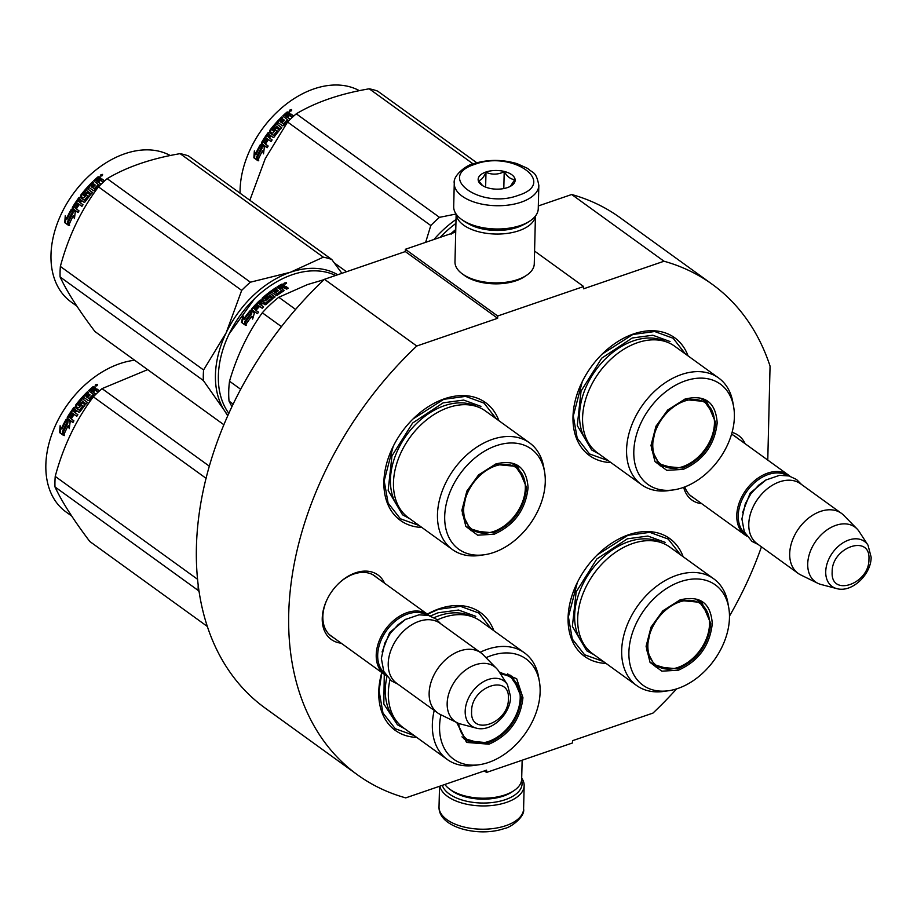 <?xml version="1.0" encoding="UTF-8"?>
<svg xmlns="http://www.w3.org/2000/svg" width="917" height="917" viewBox="0 0 917 917"><rect width="100%" height="100%" fill="white"/><g stroke="black" fill="none" stroke-linecap="round" stroke-linejoin="round"><path stroke-width="1.38" d="M497.622 318.291L416.765 346.018L324.458 279.295L405.314 251.567L497.622 318.291L497.679 316.01L583.636 286.528L583.579 288.809L664.011 261.23A302.679 210.635 -54.1 0 1 712.177 284.259A302.679 210.635 -54.1 0 1 770.062 366.124L767.77 460.093M676.563 688.896A302.679 210.635 -54.1 0 1 652.961 713.094L572.54 740.684L572.483 742.965L486.526 772.435L486.583 770.154L405.727 797.882A302.679 210.635 -54.1 0 1 357.55 774.865A302.679 210.635 -54.1 0 1 416.765 346.018M761.442 546.853A302.679 210.635 -54.1 0 1 729.485 616.086M701.757 503.708A39.809 27.705 -54.1 0 1 683.681 487.317M732.053 432.411A39.809 27.705 -54.1 0 1 745.12 443.713M341.204 643.195A39.809 27.705 -54.1 0 1 327.094 599.454A39.809 27.705 -54.1 0 1 338.602 583.533A39.809 27.705 -54.1 0 1 355.452 572.85A39.809 27.705 -54.1 0 1 384.567 583.201M498.94 420.731A72.695 50.595 125.9 0 0 413.762 418.244A72.695 50.595 125.9 0 0 392.74 447.324A72.695 50.595 125.9 0 0 383.891 481.769A72.695 50.595 125.9 0 0 421.82 527.424M493.816 630.69A72.695 50.595 125.9 0 0 427.345 614.126M381.781 672.516A72.695 50.595 125.9 0 0 378.755 691.727A72.695 50.595 125.9 0 0 416.696 737.383M683.142 556.711A72.695 50.595 125.9 0 0 597.953 554.212A72.695 50.595 125.9 0 0 576.942 583.292A72.695 50.595 125.9 0 0 568.082 617.737A72.695 50.595 125.9 0 0 606.022 663.404M688.048 355.876A72.695 50.595 125.9 0 0 602.87 353.389A72.695 50.595 125.9 0 0 581.848 382.469A72.695 50.595 125.9 0 0 572.987 416.914A72.695 50.595 125.9 0 0 610.928 462.569M357.55 774.865L265.242 708.142A302.679 210.635 -54.1 0 1 324.458 279.295M486.526 772.435L484.405 770.91M664.011 261.23L571.692 194.507A302.679 210.635 -54.1 0 1 619.869 217.524L712.177 284.259M571.692 194.507L538.325 205.947M583.636 286.528L534.577 251.075M497.679 316.01L405.371 249.286L455.715 232.024M405.371 249.286L405.314 251.567M693.882 498.011A37.173 25.871 -54.1 0 1 691.854 496.739A37.173 25.871 -54.1 0 1 684.816 486.893M731.502 434.349A37.173 25.871 -54.1 0 1 735.4 436.492A37.173 25.871 -54.1 0 1 737.234 438.017M333.329 637.498A37.173 25.871 -54.1 0 1 331.301 636.226A37.173 25.871 -54.1 0 1 327.243 599.145M338.362 583.762A37.173 25.871 -54.1 0 1 353.859 574.019A37.173 25.871 -54.1 0 1 374.847 575.979A37.173 25.871 -54.1 0 1 376.692 577.515M427.471 614.218L438.59 609.278L460.494 606.343L478.892 613.06L491.203 628.81M414.083 735.491L395.273 728.74L382.974 713.036L379.065 690.799L381.85 672.574M413.005 418.977L443.725 399.319L465.618 396.385L484.027 403.102L496.338 418.851M419.218 525.544L400.397 518.781L388.109 503.078L384.189 480.84L393.175 446.43M608.326 460.689L589.505 453.938L577.206 438.223L573.297 415.986L582.284 381.575M602.114 354.122L632.822 334.476L654.727 331.53L673.135 338.247L685.446 353.996M603.42 661.512L584.599 654.761L572.3 639.057L568.391 616.82L577.378 582.398M597.208 554.957L627.916 535.299L649.821 532.353L668.218 539.07L680.54 554.819M521.59 780.275A40.176 20.266 -178.6 0 1 505.301 799.67A40.176 20.266 -178.6 0 1 449.261 793.962A40.176 20.266 -178.6 0 1 442.292 785.353M521.693 778.132A42.297 21.332 -178.6 0 1 524.157 785.617A42.297 21.332 -178.6 0 1 506.493 802.386A42.297 21.332 -178.6 0 1 447.496 796.38A42.297 21.332 -178.6 0 1 439.851 786.19M462.798 220.344A40.176 20.266 1.4 0 0 463.028 220.516A40.176 20.266 1.4 0 0 463.268 220.688A40.176 20.266 1.4 0 0 519.32 226.384A40.176 20.266 1.4 0 0 528.249 222.109L530.003 220.951A42.297 21.332 1.4 0 0 538.256 208.698L538.829 185.417C536.067 170.722 532.708 173.462 527.768 168.464L517.062 163.65C502.149 159.294 487.569 159.352 473.287 163.811C467.578 164.464 452.62 175.262 454.259 183.354A42.297 21.332 1.4 0 0 476.989 202.944A42.297 21.332 1.4 0 0 521.165 202.176A42.297 21.332 1.4 0 0 538.829 185.417M454.259 183.354L453.697 206.623A42.297 21.332 1.4 0 0 461.343 219.266A42.297 21.332 1.4 0 0 461.595 219.45A42.297 21.332 1.4 0 0 520.592 225.456A42.297 21.332 1.4 0 0 530.003 220.951M518.197 195.39C558.338 183.045 512.592 149.975 475.121 164.246C434.967 176.591 480.714 209.661 518.197 195.39M507.422 187.607A18.5 9.33 1.4 0 0 511.537 185.635A18.5 9.33 1.4 0 0 509.829 173.508A18.5 9.33 1.4 0 0 485.884 172.029A18.5 9.33 1.4 0 0 481.505 184.902A18.5 9.33 1.4 0 0 507.422 187.607M510.379 186.323L514.873 179.411C511.25 179.675 507.697 177.107 504.212 171.708C498.069 174.723 491.993 174.918 485.987 172.281C483.408 177.864 480.886 180.615 478.433 180.546L482.617 185.635M485.987 172.281L485.632 187.114M504.212 171.708L503.8 188.558M451.462 790.477A37.012 18.661 1.4 0 0 451.668 790.637A37.012 18.661 1.4 0 0 451.886 790.798A37.012 18.661 1.4 0 0 503.513 796.048A37.012 18.661 1.4 0 0 511.743 792.105L513.933 790.66A39.649 19.991 1.4 0 0 521.67 779.163L522.14 760.227M444.86 784.471A39.649 19.991 1.4 0 0 449.571 789.078A39.649 19.991 1.4 0 0 449.8 789.25A39.649 19.991 1.4 0 0 505.107 794.879A39.649 19.991 1.4 0 0 513.933 790.66M468.094 223.588A37.012 18.661 1.4 0 0 517.417 227.336A37.012 18.661 1.4 0 0 523.045 224.929M456.207 214.2A39.649 19.991 1.4 0 0 463.589 225.101A39.649 19.991 1.4 0 0 518.896 230.729A39.649 19.991 1.4 0 0 535.368 216.125M464.048 275.169A37.012 18.661 1.4 0 0 464.266 275.329A37.012 18.661 1.4 0 0 464.483 275.49A37.012 18.661 1.4 0 0 516.111 280.74A37.012 18.661 1.4 0 0 524.341 276.796L526.518 275.341A39.649 19.991 1.4 0 0 534.267 263.855L535.436 216.045M456.15 214.108L454.981 261.918A39.649 19.991 1.4 0 0 462.157 273.77A39.649 19.991 1.4 0 0 462.397 273.942A39.649 19.991 1.4 0 0 517.704 279.57A39.649 19.991 1.4 0 0 526.518 275.341M386.126 675.554A37.012 25.756 -54.1 0 1 384.624 674.58A37.012 25.756 -54.1 0 1 376.222 654.898A37.012 25.756 125.9 0 1 395.41 619.09A37.012 25.756 125.9 0 1 427.987 614.596A37.012 25.756 125.9 0 1 429.385 615.708M384.682 673.238A35.946 25.023 -54.1 0 1 377.689 655.047A35.946 25.023 125.9 0 1 395.525 620.912A35.946 25.023 125.9 0 1 426.726 615.066M403.331 631.332A35.946 25.023 125.9 0 0 403.239 631.423A35.946 25.023 125.9 0 0 392.843 645.797A35.946 25.023 125.9 0 0 392.785 645.923M437.547 712.83L396.625 683.257A37.012 25.756 -54.1 0 1 388.223 663.576A37.012 25.756 125.9 0 1 392.728 646.038A37.012 25.756 125.9 0 1 403.434 631.24A37.012 25.756 125.9 0 1 439.988 623.262L480.909 652.847A37.012 25.756 125.9 0 0 448.344 657.351A37.012 25.756 125.9 0 0 429.145 693.16A37.012 25.756 -54.1 0 0 437.547 712.83A37.012 25.756 -54.1 0 0 440.183 714.412L457.239 722.768A33.769 23.498 -54.1 0 1 447.164 703.373A33.769 23.498 125.9 0 1 466.226 669.559A33.769 23.498 125.9 0 1 496.521 668.436L483.236 654.853A37.012 25.756 125.9 0 0 480.909 652.847M476.095 728.075C491.306 732.614 510.677 714.011 510.597 696.679L507.468 684.667A27.728 19.303 125.9 0 0 482.388 682.351A27.728 19.303 125.9 0 0 465.183 711.168A27.728 19.303 125.9 0 0 476.095 728.075L460.46 723.96A33.769 23.498 -54.1 0 1 457.239 722.768M507.468 684.667L498.665 671.106A33.769 23.498 125.9 0 0 496.521 668.436M746.679 536.067A37.012 25.756 -54.1 0 1 745.177 535.092A37.012 25.756 -54.1 0 1 736.775 515.411A37.012 25.756 125.9 0 1 755.963 479.602A37.012 25.756 125.9 0 1 788.54 475.098A37.012 25.756 125.9 0 1 789.938 476.221M745.234 533.751A35.946 25.023 -54.1 0 1 738.242 515.56A35.946 25.023 125.9 0 1 756.078 481.425A35.946 25.023 125.9 0 1 787.279 475.579M763.884 491.844A35.946 25.023 125.9 0 0 763.792 491.925A35.946 25.023 125.9 0 0 753.396 506.31A35.946 25.023 125.9 0 0 753.338 506.436M798.099 573.343L757.178 543.758A37.012 25.756 -54.1 0 1 748.776 524.088A37.012 25.756 125.9 0 1 753.281 506.551A37.012 25.756 125.9 0 1 763.976 491.741A37.012 25.756 125.9 0 1 800.541 483.775L841.462 513.36A37.012 25.756 125.9 0 0 808.886 517.853A37.012 25.756 125.9 0 0 789.697 553.673A37.012 25.756 -54.1 0 0 798.099 573.343A37.012 25.756 -54.1 0 0 800.736 574.925L817.792 583.281A33.769 23.498 -54.1 0 1 807.717 563.886A33.769 23.498 125.9 0 1 826.779 530.072A33.769 23.498 125.9 0 1 857.074 528.937L843.789 515.365A37.012 25.756 125.9 0 0 841.462 513.36M836.648 588.576C851.859 593.127 871.23 574.523 871.15 557.192L868.021 545.179A27.728 19.303 125.9 0 0 842.929 542.864A27.728 19.303 125.9 0 0 825.724 571.669A27.728 19.303 125.9 0 0 836.648 588.576L821.013 584.473A33.769 23.498 -54.1 0 1 817.792 583.281M868.021 545.179L859.206 531.619A33.769 23.498 125.9 0 0 857.074 528.937M495.845 463.945C515.893 459.13 526.633 467.062 528.077 487.741C525.59 509.76 514.277 525.258 494.125 534.233L477.654 535.184L465.847 526.415L461.893 510.288L466.845 491.145L478.617 474.857L495.845 463.945M478.181 475.293L495.203 464.415L517.601 466.501L526.599 487.592C524.18 509.038 513.165 524.134 493.529 532.869L471.143 530.783L462.306 514.093L467.097 490.629M529.545 442.854L485.54 411.045A65.818 45.804 -54.1 0 0 448.367 407.561A65.818 45.804 125.9 0 0 398.001 459.807A65.818 45.804 125.9 0 0 408.42 517.738L452.425 549.547A65.818 45.804 125.9 0 0 479.797 555.427L484.474 554.739A61.852 43.042 125.9 0 0 493.678 552.481A61.852 43.042 -54.1 0 0 544.538 471.647L543.712 466.994A65.818 45.804 -54.1 0 0 529.545 442.854A65.818 45.804 -54.1 0 0 492.372 439.369A65.818 45.804 125.9 0 0 442.005 491.615A65.818 45.804 125.9 0 0 452.425 549.547M544.538 471.647A61.852 43.042 -54.1 0 0 496.292 445.685A61.852 43.042 125.9 0 0 445.032 511.331A61.852 43.042 125.9 0 0 484.474 554.739M518.873 469.068L515.675 465.286M469.378 529.338L473.974 531.184M229.17 333.891L254.72 298.518M228.872 413.395A88.559 61.622 -54.1 0 1 229.158 333.903A88.559 61.622 -54.1 0 1 254.766 298.483A88.559 61.622 -54.1 0 1 292.225 274.722A88.559 61.622 -54.1 0 1 335.611 275.467M250.49 310.21L254.399 313.041L252.622 319.082L251.911 316.182A88.559 61.622 -54.1 0 0 245.618 324.813L244.839 321.844L245.458 322.245A87.505 60.889 -54.1 0 1 251.785 313.843L250.49 310.21L251.785 313.843M246.249 325.203L245.458 322.245M244.839 321.844A88.559 61.622 -54.1 0 1 251.235 313.339M254.364 313.155L251.017 310.737M252.129 317.099A87.505 60.889 -54.1 0 1 252.462 316.674L252.863 318.233M243.739 318.921L242.971 315.895L241.435 322.348L245.378 325.191L244.507 321.867A88.559 61.622 -54.1 0 1 250.891 313.35L250.215 310.542A88.559 61.622 -54.1 0 0 243.739 318.921L244.346 319.334A87.505 60.889 -54.1 0 1 250.433 311.436M245.343 325.099L242.065 322.727L243.555 316.331M241.435 322.348L242.065 322.727M284.029 290.609L281.748 288.591L283.376 287.617L286.7 289.142A88.559 61.622 -54.1 0 1 288.351 288.213L285.886 286.436L284.155 286.494L284.476 285.405L284.316 287.319L286.035 287.273L287.778 288.534M281.748 288.591L283.88 290.804M264.371 298.38L265.517 299.607L264.417 298.036A88.559 61.622 -54.1 0 1 268.647 294.517L273.564 298.082L275.066 296.913L270.137 293.36L271.65 292.214L276.097 295.434L277.209 295.308A88.559 61.622 -54.1 0 1 283.731 290.918L283.926 290.162M270.137 293.36L274.722 297.177M265.139 298.931L265.93 299.538A87.505 60.889 -54.1 0 1 268.566 297.303L269.655 297.154L269.323 296.443L272.315 298.827M265.552 298.862A88.559 61.622 -54.1 0 1 268.223 296.604L268.566 297.303M272.257 299.034L269.655 297.154M253.94 308.399L253.94 308.399A88.559 61.622 -54.1 0 1 257.356 304.742L262.273 308.295L263.637 306.92L260.99 305.006A88.559 61.622 -54.1 0 1 262.812 303.229L264.99 304.799L266.045 304.593A88.559 61.622 -54.1 0 1 272.017 299.332L272.154 298.483M260.99 305.006L263.466 307.092M254.869 309.453L255.362 310.003A87.505 60.889 -54.1 0 1 258.411 306.725L257.941 306.129A88.559 61.622 -54.1 0 0 254.869 309.453L255.362 310.003M252.278 310.164L251.831 308.662L251.762 309.625L257.356 313.66L258.651 312.193L256.496 310.829A87.505 60.889 -54.1 0 1 256.611 310.714M256.003 310.278A88.559 61.622 -54.1 0 1 259.087 306.954L257.941 306.129M252.335 309.201A87.505 60.889 -54.1 0 1 260.394 300.845L261.448 300.65L261.047 299.997L265.712 303.733L261.448 300.65M251.831 308.662A88.559 61.622 -54.1 0 1 259.981 300.203L260.394 300.845M265.311 303.08L266.125 303.653A87.505 60.889 -54.1 0 1 270.102 300.146L268.234 298.357A88.559 61.622 -54.1 0 0 265.598 300.661L264.52 300.856L262.056 299.068L262.182 298.185A88.559 61.622 -54.1 0 1 275.753 287.755L275.971 288.546A87.505 60.889 -54.1 0 0 262.56 298.862L262.445 299.733M265.724 303A88.559 61.622 -54.1 0 1 269.747 299.446L269.793 299.114M262.056 299.068L262.182 298.185L262.56 298.862M273.449 291.182L274.664 292.626L273.507 290.872A88.559 61.622 -54.1 0 1 276.888 288.58L275.753 287.755M274.664 292.626A87.505 60.889 -54.1 0 1 277.496 290.689L277.255 289.898A88.559 61.622 -54.1 0 0 274.401 291.87M277.129 294.414L275.536 292.695L277.564 294.368A87.505 60.889 -54.1 0 1 281.909 291.446L281.794 291.021M275.536 292.695A88.559 61.622 -54.1 0 1 278.401 290.723L277.255 289.898M276.865 293.646L277.564 294.368M277.301 293.6A88.559 61.622 -54.1 0 1 281.702 290.643L281.909 291.446M277.725 287.422A87.505 60.889 -54.1 0 1 281.748 285.049L284.534 286.184M281.702 290.643L277.037 286.929A88.559 61.622 -54.1 0 1 281.599 284.213L281.748 285.049M281.817 290.517L281.978 291.147M260.726 301.716L258.938 303.149L260.29 304.799A87.505 60.889 -54.1 0 1 262.102 303.046L260.726 301.716M258.938 303.149L259.305 304.077M261.677 302.404A88.559 61.622 -54.1 0 0 259.855 304.192L258.892 303.493M259.855 304.192L260.29 304.799M279.479 286.941A88.559 61.622 -54.1 0 1 281.519 285.726L282.917 286.402A88.559 61.622 -54.1 0 0 280.613 287.766L279.479 286.941L279.662 287.755A87.505 60.889 -54.1 0 1 280.178 287.445M280.613 287.766L280.808 288.58A87.505 60.889 -54.1 0 1 283.078 287.227L282.917 286.402M280.808 288.58L279.662 287.755M258.548 312.307L256.496 310.829M284.591 286.104L282.768 284.178L282.906 285.015M284.178 283.777L286.459 282.608L283.949 283.433M286.459 282.608L286.551 283.376M281.599 284.213L282.768 284.178M268.223 296.604L269.323 296.443M259.981 300.203L261.047 299.997M240.724 389.312L229.525 381.231A97.81 68.064 125.9 0 0 229.044 401.13L233.205 404.133M295.618 309.442L278.779 297.268A97.81 68.064 125.9 0 0 262.296 312.789L281.462 326.635M229.525 381.231C236.93 355.865 247.854 333.054 262.296 312.789M231.955 406.747L229.044 401.13M278.779 297.268L307.47 284.579L324.102 279.639M285.405 283.961L284.304 283.032L284.488 283.926M285.393 283.811L286.379 283.296L285.691 282.803L284.304 283.032M409.922 518.816L402.54 514.815L388.166 490.435L391.949 455.932L412.616 423.024L443.152 402.838L463.681 400.076L480.932 406.38M337.72 274.745A89.877 62.551 125.9 0 0 290.414 272.257A89.877 62.551 125.9 0 0 226.19 332.745L203.585 369.975A100.457 69.91 125.9 0 0 203.299 375.282A100.457 69.91 125.9 0 0 203.322 380.486L60.098 276.957A100.457 69.91 -54.1 0 1 60.075 271.753A100.457 69.91 125.9 0 1 60.362 266.446C68.374 236.529 81.074 209.993 98.463 186.862A100.457 69.91 125.9 0 1 107.163 178.666C126.787 166.94 151.099 158.595 180.099 153.655L323.323 257.173A100.457 69.91 125.9 0 1 331.771 259.488L188.547 155.97A100.457 69.91 125.9 0 0 180.099 153.655M87.275 177.577A87.505 60.889 125.9 0 0 87.184 177.669A87.505 60.889 125.9 0 0 61.886 212.675A87.505 60.889 125.9 0 0 61.829 212.79M227.989 415.367A89.877 62.551 -54.1 0 1 224.287 410.346L227.748 415.894M223.931 424.777L94.932 331.53C78.633 309.946 67.021 291.755 60.098 276.957M323.323 257.173L290.414 272.257L250.387 282.195A100.457 69.91 125.9 0 0 241.687 290.391L226.19 332.745A89.877 62.551 125.9 0 0 224.287 410.346L203.322 380.486M341.892 273.323L331.771 259.488M250.387 282.195L107.163 178.666M241.687 290.391L98.463 186.862M203.585 369.975L60.362 266.446M76.845 306.106L71.09 301.957A88.559 61.622 -54.1 0 1 50.985 254.869A88.559 61.622 125.9 0 1 61.771 212.916A88.559 61.622 125.9 0 1 87.367 177.485A88.559 61.622 125.9 0 1 170.275 155.523M73.394 215.61A88.559 61.622 125.9 0 0 68.867 225.089L67.755 221.971A88.559 61.622 125.9 0 1 72.42 212.584L71.354 209.248L75.263 212.068L74.415 218.682L73.394 215.61L74.575 217.283M68.248 222.086A87.505 60.889 125.9 0 0 68.202 222.178L69.463 225.628M64.752 222.648L65.256 215.759L66.356 218.934A88.559 61.622 125.9 0 1 71.136 209.615L72.099 212.618A88.559 61.622 125.9 0 0 67.445 222.017L68.695 225.49L64.752 222.648L68.488 224.929M65.852 217.501L65.52 222.785M71.446 210.578A87.505 60.889 125.9 0 0 67.101 219.106L66.356 218.934M94.302 181.199A87.505 60.889 125.9 0 1 98.199 177.657L97.832 176.981L98.944 176.775L100.824 178.207M100.893 178.46L100.79 180.019L102.429 179.721L104.263 181.05M100.423 179.331L102.074 179.033L104.538 180.809A88.559 61.622 125.9 0 0 103.025 182.128L100.847 180.557L99.747 180.775L98.279 182.116L100.595 184.145M98.279 182.116L100.446 183.687L100.308 184.592A88.559 61.622 125.9 0 0 94.508 190.427L93.465 190.69L89.018 187.481L87.711 188.936L92.525 192.604M100.595 183.939L100.308 184.592M87.711 188.936L92.628 192.49L91.333 193.968L86.416 190.415A88.559 61.622 125.9 0 0 82.817 194.782L84.513 196.089A87.505 60.889 125.9 0 1 86.748 193.327L87.745 193.051L90.221 194.84M83.951 195.608A88.559 61.622 125.9 0 1 86.221 192.811L86.748 193.327M86.221 192.811L87.218 192.524L90.049 194.576L90.004 195.55A88.559 61.622 125.9 0 0 84.994 201.969L84.032 202.29L81.865 200.72L84.066 202.313M81.865 200.72A88.559 61.622 125.9 0 0 80.364 202.84L83.011 204.755L81.911 206.371L77.624 203.196A87.505 60.889 125.9 0 0 77.59 203.242M76.994 202.806A88.559 61.622 125.9 0 0 74.277 207.047L75.916 208.48A87.505 60.889 125.9 0 1 78.289 204.732M72.443 208.537L73.119 208.847L73.062 207.792A87.505 60.889 125.9 0 1 79.515 198.026L78.931 197.591A88.559 61.622 125.9 0 0 72.386 207.483L72.443 208.537L78.025 212.572L79.034 210.887L76.398 208.973A88.559 61.622 125.9 0 1 78.828 205.121L77.693 204.296A88.559 61.622 125.9 0 0 75.251 208.148M73.119 208.847L78.105 212.446M88.445 196.387L87.906 195.894A88.559 61.622 125.9 0 0 84.524 200.227L85.109 200.674A87.505 60.889 125.9 0 1 88.445 196.387L87.986 195.676M87.906 195.894L86.393 194.794A88.559 61.622 125.9 0 0 84.169 197.625L83.195 197.923L80.73 196.146L80.753 195.149L81.304 196.605M80.73 196.146L80.753 195.149A88.559 61.622 125.9 0 1 92.525 181.864L92.961 182.494A87.505 60.889 125.9 0 0 81.315 195.619M92.525 181.864L93.66 182.689A88.559 61.622 125.9 0 0 90.657 185.727L92.044 187.366A87.505 60.889 125.9 0 1 94.554 184.81L95.081 185.188M91.574 186.781A88.559 61.622 125.9 0 1 94.119 184.191L94.554 184.81M94.119 184.191L95.253 185.016A88.559 61.622 125.9 0 0 92.72 187.607L94.508 189.143L94.451 188.466A88.559 61.622 125.9 0 1 98.371 184.535L98.795 185.165A87.505 60.889 125.9 0 0 94.909 189.051M92.72 187.607L94.508 189.143M97.832 176.981A88.559 61.622 125.9 0 0 93.683 180.752L98.371 184.535M80.719 199.895L79.401 199.333L78.266 200.926L79.848 202.416A87.505 60.889 125.9 0 1 81.315 200.33L80.719 199.895A88.559 61.622 125.9 0 0 79.229 202.015M97.133 181.291A88.559 61.622 125.9 0 1 99.231 179.388L97.855 178.781A88.559 61.622 125.9 0 0 95.998 180.466L97.534 181.944L95.998 180.466M99.231 179.388L99.609 180.064A87.505 60.889 125.9 0 0 97.534 181.944M79.997 199.757L81.315 200.33M91.127 186.311L92.044 187.366M79.515 198.026L80.478 197.717L85.109 200.674M77.624 203.196L81.945 206.325M83.367 195.264L84.513 196.089M98.199 177.657L100.881 178.597M98.944 176.775L99.311 177.462M102.647 174.941L102.395 174.39L100.285 176.11L102.589 174.631M78.931 197.591L79.894 197.27L84.524 200.227M67.755 221.971L69.623 225.227M72.42 212.584L73.119 212.859A87.505 60.889 125.9 0 0 68.5 222.143M72.042 209.546L73.119 212.859M102.062 175.479L101.168 175.468L101.443 175.984L100.354 175.204L101.363 174.517L102.188 175.732M101.386 174.987L100.755 175.17L101.386 174.987M495.306 465.996A37.929 26.398 -54.1 0 1 524.18 478.915A37.929 26.398 -54.1 0 1 493.701 531.482A37.929 26.398 125.9 0 1 484.99 533.132A37.929 26.398 125.9 0 1 464.105 504.51A37.929 26.398 125.9 0 1 495.306 465.996M512.626 463.91A38.995 27.132 -54.1 0 1 514.655 465.194L524.18 478.915M467.12 526.874A38.995 27.132 125.9 0 0 468.965 528.387L484.99 533.132M499.341 672.15L516.661 678.672L522.942 697.699C520.466 719.719 509.141 735.216 488.99 744.191L466.558 742.426L456.769 722.539M499.65 672.631L512.465 676.459L521.475 697.55C519.056 718.997 508.029 734.093 488.406 742.827L466.008 740.73L457.056 722.676M480.118 652.274A65.818 45.804 125.9 0 1 487.236 649.328A65.818 45.804 -54.1 0 1 524.409 652.812L480.416 621.004A65.818 45.804 -54.1 0 0 443.243 617.519A65.818 45.804 125.9 0 0 437.237 619.938M389.954 679.749A65.818 45.804 125.9 0 0 403.297 727.697L447.29 759.494A65.818 45.804 125.9 0 0 474.662 765.386L479.339 764.698A61.852 43.042 125.9 0 0 488.543 762.44A61.852 43.042 -54.1 0 0 539.402 681.606L538.588 676.952A65.818 45.804 -54.1 0 0 524.409 652.812M434.222 710.423A65.818 45.804 125.9 0 0 447.29 759.494M539.402 681.606A61.852 43.042 -54.1 0 0 491.157 655.644A61.852 43.042 125.9 0 0 486.01 657.684M440.951 714.79A61.852 43.042 125.9 0 0 479.339 764.698M513.738 679.027L510.54 675.244M464.243 739.285L468.839 741.142M404.787 728.774L397.416 724.774L383.822 703.992L384.269 674.316M430.314 616.018L438.017 612.797L458.546 610.034L475.797 616.327M198.198 584.381A100.457 69.91 125.9 0 0 198.175 585.241A100.457 69.91 125.9 0 0 198.198 590.445L54.974 486.916A100.457 69.91 -54.1 0 1 54.951 481.712A100.457 69.91 125.9 0 1 55.226 476.404C63.239 446.487 75.939 419.952 93.328 396.82A100.457 69.91 125.9 0 1 102.039 388.625L147.648 369.643M82.14 387.536A87.505 60.889 125.9 0 0 82.049 387.627A87.505 60.889 125.9 0 0 56.751 422.634A87.505 60.889 125.9 0 0 56.694 422.748M207.437 626.529L89.797 541.488C73.498 519.905 61.886 501.714 54.974 486.916M199.207 591.786L198.198 590.445M209.385 466.214L102.039 388.625M206.13 478.353L93.328 396.82M197.648 579.349L55.226 476.404M71.709 516.065L65.967 511.915A88.559 61.622 -54.1 0 1 45.85 464.827A88.559 61.622 125.9 0 1 56.636 422.875A88.559 61.622 125.9 0 1 82.243 387.444A88.559 61.622 125.9 0 1 134.627 360.232M68.259 425.568A88.559 61.622 125.9 0 0 63.732 435.048L62.62 431.93A88.559 61.622 125.9 0 1 67.285 422.542L66.219 419.207L70.128 422.026L69.279 428.64L68.259 425.568L69.44 427.242M63.113 432.045A87.505 60.889 125.9 0 0 63.067 432.136L64.328 435.586M59.628 432.606L60.121 425.717L61.221 428.881A88.559 61.622 125.9 0 1 66.013 419.573L66.975 422.577A88.559 61.622 125.9 0 0 62.31 431.976L63.56 435.449L59.628 432.606L63.365 434.887M60.728 427.46L60.384 432.744M66.311 420.536A87.505 60.889 125.9 0 0 61.966 429.064L61.221 428.881M89.167 391.158A87.505 60.889 125.9 0 1 93.064 387.616L92.709 386.94L93.821 386.733L95.689 388.166M95.758 388.418L95.655 389.977L97.305 389.679L99.128 391.009M95.288 389.289L96.938 388.991L99.403 390.768A88.559 61.622 125.9 0 0 97.89 392.086L95.723 390.516L94.623 390.734L93.144 392.075L95.46 394.104M93.144 392.075L95.311 393.645L95.185 394.551A88.559 61.622 125.9 0 0 89.373 400.385L88.341 400.649L83.894 397.439L82.576 398.895L87.402 402.563M95.471 393.897L95.185 394.551M82.576 398.895L87.493 402.448L86.209 403.927L81.281 400.374A88.559 61.622 125.9 0 0 77.681 404.741L79.378 406.048A87.505 60.889 125.9 0 1 81.613 403.285L82.61 403.01L85.086 404.798M78.816 405.566A88.559 61.622 125.9 0 1 81.086 402.769L81.613 403.285M81.086 402.769L82.094 402.483L84.926 404.535L84.868 405.509A88.559 61.622 125.9 0 0 79.859 411.928L78.896 412.249L76.73 410.678A88.559 61.622 125.9 0 0 75.24 412.799L77.888 414.702L76.787 416.329L72.489 413.154A87.505 60.889 125.9 0 0 72.454 413.2M71.858 412.765A88.559 61.622 125.9 0 0 69.153 417.006L70.781 418.439A87.505 60.889 125.9 0 1 73.154 414.679M67.319 418.496L67.984 418.805L67.927 417.751A87.505 60.889 125.9 0 1 74.392 407.985L73.796 407.549A88.559 61.622 125.9 0 0 67.25 417.441L67.319 418.496L72.901 422.531L73.91 420.846L71.262 418.931A88.559 61.622 125.9 0 1 73.704 415.08L72.558 414.255A88.559 61.622 125.9 0 0 70.128 418.106M67.984 418.805L72.97 422.405M83.309 406.346L82.771 405.841A88.559 61.622 125.9 0 0 79.389 410.186L79.974 410.633A87.505 60.889 125.9 0 1 83.309 406.346L82.862 405.635M82.771 405.841L81.258 404.752A88.559 61.622 125.9 0 0 79.034 407.584L78.06 407.882L75.595 406.105L75.618 405.108L76.168 406.563M75.595 406.105L75.618 405.108A88.559 61.622 125.9 0 1 87.39 391.823L87.826 392.442A87.505 60.889 125.9 0 0 76.191 405.578M87.39 391.823L88.536 392.648A88.559 61.622 125.9 0 0 85.533 395.685L86.92 397.325A87.505 60.889 125.9 0 1 89.419 394.757L89.946 395.147M86.45 396.74A88.559 61.622 125.9 0 1 88.983 394.15L89.419 394.757M88.983 394.15L90.118 394.963A88.559 61.622 125.9 0 0 87.585 397.565L89.373 399.101L89.316 398.425A88.559 61.622 125.9 0 1 93.247 394.482L93.66 395.124A87.505 60.889 125.9 0 0 89.774 399.01M87.585 397.565L89.373 399.101M92.709 386.94A88.559 61.622 125.9 0 0 88.548 390.711L93.351 394.218M75.595 409.853L74.266 409.291L73.142 410.885L74.713 412.375A87.505 60.889 125.9 0 1 76.191 410.277L75.595 409.853A88.559 61.622 125.9 0 0 74.094 411.974M92.009 391.25A88.559 61.622 125.9 0 1 94.107 389.347L92.72 388.739A88.559 61.622 125.9 0 0 90.863 390.424L92.411 391.903L90.863 390.424M94.107 389.347L94.485 390.023A87.505 60.889 125.9 0 0 92.411 391.903M74.873 409.716L76.191 410.277M85.992 396.27L86.92 397.325M74.392 407.985L75.343 407.675L79.974 410.633M72.489 413.154L76.81 416.284M78.243 405.222L79.378 406.048M93.064 387.616L95.746 388.556M93.821 386.733L94.176 387.421M97.511 384.899L97.271 384.349L95.15 386.068L97.466 384.59M76.73 410.678L78.896 412.249M73.796 407.549L74.758 407.228L79.389 410.186M62.62 431.93L64.499 435.185M67.285 422.542L67.984 422.817A87.505 60.889 125.9 0 0 63.365 432.102M66.907 419.505L67.984 422.817M96.927 385.438L96.308 385.942L95.219 385.163L96.228 384.475L97.053 385.69M96.251 384.945L95.62 385.117L96.251 384.945M500.739 674.316A37.929 26.398 -54.1 0 1 519.045 688.873A37.929 26.398 -54.1 0 1 488.566 741.44A37.929 26.398 125.9 0 1 479.855 743.091A37.929 26.398 125.9 0 1 458.695 723.398M507.491 673.869A38.995 27.132 -54.1 0 1 509.52 675.153L519.045 688.873M461.985 736.832A38.995 27.132 125.9 0 0 463.842 738.345L479.855 743.091M684.953 399.09C705.001 394.276 715.741 402.208 717.186 422.886C714.698 444.905 703.385 460.403 683.234 469.378L666.762 470.341L654.956 461.572L651.001 445.444L655.953 426.29L667.725 410.002L684.953 399.09M667.289 410.438L684.311 399.56L706.709 401.657L715.707 422.737C713.288 444.183 702.262 459.279 682.638 468.025L660.251 465.928L651.414 449.238L656.205 425.786M718.653 377.999L674.648 346.19A65.818 45.804 -54.1 0 0 637.475 342.706A65.818 45.804 125.9 0 0 587.109 394.952A65.818 45.804 125.9 0 0 597.529 452.883L641.533 484.692A65.818 45.804 125.9 0 0 668.906 490.572L673.571 489.896A61.852 43.042 125.9 0 0 682.787 487.638A61.852 43.042 -54.1 0 0 733.646 406.793L732.821 402.139A65.818 45.804 -54.1 0 0 718.653 377.999A65.818 45.804 -54.1 0 0 681.48 374.514A65.818 45.804 125.9 0 0 631.114 426.76A65.818 45.804 125.9 0 0 641.533 484.692M733.646 406.793A61.852 43.042 -54.1 0 0 685.4 380.83A61.852 43.042 125.9 0 0 634.14 446.476A61.852 43.042 125.9 0 0 673.571 489.896M707.981 404.214L704.783 400.431M658.475 464.483L663.083 466.329M440.171 237.354L443.828 233.663M440.194 237.343A88.559 61.622 -54.1 0 1 443.874 233.629A88.559 61.622 -54.1 0 1 455.921 223.416M454.316 232.494A88.559 61.622 -54.1 0 1 455.738 231.302M451.164 234.225L451.279 233.342A88.559 61.622 -54.1 0 1 455.772 229.514M452.769 233.033A87.505 60.889 -54.1 0 1 455.749 230.511M599.03 453.961L591.648 449.972L577.274 425.58L581.057 391.089L601.724 358.169L632.249 337.983L652.789 335.232L670.029 341.525M276.384 112.722A87.505 60.889 125.9 0 0 276.292 112.814A87.505 60.889 125.9 0 0 250.983 147.82A87.505 60.889 125.9 0 0 250.926 147.935M456.024 219.507A89.877 62.551 125.9 0 0 433.947 239.486M456.081 214.005L439.495 217.34A100.457 69.91 125.9 0 0 430.795 225.536L287.571 122.007L265.254 158.641L249.837 200.261M425.648 242.329L430.795 225.536M473.08 163.879L369.207 88.8C340.207 93.752 315.895 102.085 296.271 113.811A100.457 69.91 125.9 0 0 287.571 122.007M439.495 217.34L296.271 113.811M476.76 162.756L377.655 91.115A100.457 69.91 125.9 0 0 369.207 88.8M346.5 271.741L334.35 262.95M240.071 193.212A88.559 61.622 -54.1 0 1 240.082 190.025A88.559 61.622 125.9 0 1 250.868 148.061A88.559 61.622 125.9 0 1 276.476 112.631A88.559 61.622 125.9 0 1 359.372 90.668M262.503 150.755A88.559 61.622 125.9 0 0 257.975 160.234L256.852 157.128A88.559 61.622 125.9 0 1 261.528 147.729L260.462 144.393L264.371 147.213L263.511 153.827L262.503 150.755L263.672 152.428M257.345 157.231A87.505 60.889 125.9 0 0 257.299 157.334L258.56 160.773M253.86 157.793L254.353 150.904L255.465 154.079A88.559 61.622 125.9 0 1 260.245 144.771L261.207 147.763A88.559 61.622 125.9 0 0 256.554 157.174L257.803 160.635L253.86 157.793L257.597 160.074M254.96 152.646L254.628 157.93M260.554 145.734A87.505 60.889 125.9 0 0 256.198 154.262L255.465 154.079M283.41 116.344A87.505 60.889 125.9 0 1 287.308 112.814L286.941 112.126L288.053 111.92L289.932 113.353M290.001 113.605L289.898 115.164L291.537 114.866L293.371 116.195M289.531 114.487L291.182 114.178L293.635 115.966A88.559 61.622 125.9 0 0 292.122 117.273L289.955 115.702L288.855 115.92L287.376 117.261L289.692 119.302M287.376 117.261L289.554 118.832L289.417 119.749A88.559 61.622 125.9 0 0 283.617 125.583L282.574 125.835L278.126 122.626L276.808 124.082L281.634 127.761M289.703 119.084L289.417 119.749M276.808 124.082L281.737 127.646L280.442 129.125L275.513 125.56A88.559 61.622 125.9 0 0 271.913 129.927L273.621 131.234A87.505 60.889 125.9 0 1 275.857 128.472L276.854 128.197L279.33 129.985M273.06 130.753A88.559 61.622 125.9 0 1 275.318 127.956L275.857 128.472M275.318 127.956L276.326 127.669L279.158 129.721L279.112 130.695A88.559 61.622 125.9 0 0 274.091 137.114L273.14 137.435L271.57 136.301A87.505 60.889 125.9 0 0 271.558 136.301L270.962 135.865A88.559 61.622 125.9 0 0 269.472 137.986L272.12 139.9L271.019 141.516L266.721 138.341A87.505 60.889 125.9 0 0 266.698 138.387M266.102 137.963A88.559 61.622 125.9 0 0 263.385 142.204L265.024 143.625A87.505 60.889 125.9 0 1 267.397 139.877M261.551 143.682L262.228 143.992L262.159 142.949A87.505 60.889 125.9 0 1 268.624 133.171L268.028 132.736A88.559 61.622 125.9 0 0 261.494 142.628L261.551 143.682L267.134 147.717L268.142 146.032L265.494 144.118A88.559 61.622 125.9 0 1 267.936 140.267L266.801 139.441A88.559 61.622 125.9 0 0 264.36 143.293M262.228 143.992L267.214 147.591M277.553 131.532L277.003 131.039A88.559 61.622 125.9 0 0 273.633 135.372L274.217 135.831A87.505 60.889 125.9 0 1 277.553 131.532L277.094 130.822M277.003 131.039L275.501 129.95A88.559 61.622 125.9 0 0 273.266 132.77L272.292 133.08L269.839 131.291L269.85 130.294L270.412 131.75M269.839 131.291L269.85 130.294A88.559 61.622 125.9 0 1 281.634 117.009L282.058 117.64A87.505 60.889 125.9 0 0 270.423 130.764M281.634 117.009L282.768 117.834A88.559 61.622 125.9 0 0 279.765 120.872L281.152 122.511A87.505 60.889 125.9 0 1 283.662 119.955L284.19 120.333M280.682 121.927A88.559 61.622 125.9 0 1 283.227 119.336L283.662 119.955M283.227 119.336L284.362 120.161A88.559 61.622 125.9 0 0 281.828 122.752L283.617 124.299L283.548 123.612A88.559 61.622 125.9 0 1 287.48 119.68L287.904 120.31A87.505 60.889 125.9 0 0 284.018 124.196M281.828 122.752L283.617 124.299M286.941 112.126A88.559 61.622 125.9 0 0 282.791 115.897L287.48 119.68M269.827 135.04L268.509 134.478L267.374 136.071L268.956 137.561A87.505 60.889 125.9 0 1 270.423 135.475L269.827 135.04A88.559 61.622 125.9 0 0 268.337 137.16M286.242 116.436A88.559 61.622 125.9 0 1 288.339 114.533L286.964 113.926A88.559 61.622 125.9 0 0 285.107 115.611L286.643 117.089L285.107 115.611M288.339 114.533L288.717 115.21A87.505 60.889 125.9 0 0 286.643 117.089M269.105 134.902L270.423 135.475M280.235 121.468L281.152 122.511M268.624 133.171L269.575 132.862L274.217 135.831M266.721 138.341L271.054 141.47M272.475 130.409L273.621 131.234M287.308 112.814L289.99 113.754M288.053 111.92L288.408 112.608M291.744 110.086L291.503 109.536L289.382 111.255L291.698 109.776M270.962 135.865L273.14 137.435M268.028 132.736L268.99 132.415L273.633 135.372M256.852 157.128L257.608 157.288L258.732 160.372M261.528 147.729L262.216 148.004A87.505 60.889 125.9 0 0 257.608 157.288M261.139 144.691L262.216 148.004M291.17 110.625L290.54 111.129L289.463 110.349L290.471 109.662L291.285 110.877M290.483 110.132L289.852 110.315L290.483 110.132M684.403 401.142A37.929 26.398 -54.1 0 1 713.288 414.06A37.929 26.398 -54.1 0 1 682.81 466.627A37.929 26.398 125.9 0 1 674.098 468.278A37.929 26.398 125.9 0 1 653.213 439.656A37.929 26.398 125.9 0 1 684.403 401.142M701.734 399.067A38.995 27.132 -54.1 0 1 703.752 400.339L713.288 414.06M656.228 462.019A38.995 27.132 125.9 0 0 658.074 463.543L674.098 468.278M680.036 599.913C700.095 595.11 710.835 603.042 712.28 623.709C709.792 645.728 698.479 661.226 678.328 670.212L661.856 671.164L650.05 662.395L646.095 646.267L651.047 627.125L662.819 610.837L680.036 599.913M662.383 611.272L679.405 600.383L701.792 602.48L710.801 623.56C708.383 645.006 697.356 660.102 677.732 668.848L655.334 666.751L646.508 650.073L651.299 626.609M713.747 578.822L669.742 547.025A65.818 45.804 -54.1 0 0 632.57 543.54A65.818 45.804 125.9 0 0 582.203 595.786A65.818 45.804 125.9 0 0 592.623 653.706L636.627 685.515A65.818 45.804 125.9 0 0 663.988 691.395L668.665 690.719A61.852 43.042 125.9 0 0 677.881 688.461A61.852 43.042 -54.1 0 0 728.728 607.627L727.915 602.973A65.818 45.804 -54.1 0 0 713.747 578.822A65.818 45.804 -54.1 0 0 676.574 575.349A65.818 45.804 125.9 0 0 626.208 627.583A65.818 45.804 125.9 0 0 636.627 685.515M728.728 607.627A61.852 43.042 -54.1 0 0 680.483 581.665A61.852 43.042 125.9 0 0 629.234 647.31A61.852 43.042 125.9 0 0 668.665 690.719M703.064 605.048L699.866 601.265M653.569 665.306L658.177 667.163M594.113 654.795L586.742 650.795L572.368 626.414L576.151 591.912L596.818 558.992L627.343 538.818L647.872 536.055L665.123 542.348M679.497 601.976A37.929 26.398 -54.1 0 1 708.371 614.894A37.929 26.398 -54.1 0 1 677.904 667.45A37.929 26.398 125.9 0 1 669.181 669.112A37.929 26.398 125.9 0 1 648.296 640.49A37.929 26.398 125.9 0 1 679.497 601.976M696.828 599.89A38.995 27.132 -54.1 0 1 698.846 601.162L708.371 614.894M651.322 662.842A38.995 27.132 125.9 0 0 653.168 664.366L669.181 669.112M524.157 785.617L523.596 808.897A42.297 21.332 -178.6 0 1 505.92 825.655A42.297 21.332 -178.6 0 1 461.744 826.423A42.297 21.332 -178.6 0 1 439.025 806.834L439.53 786.293M382.08 651.953L389.622 632.535L405.704 619.273M471.613 711.386C469.848 736.97 508.924 723.57 508.396 698.777C510.161 673.193 471.074 686.592 471.613 711.386M742.632 512.465L750.175 493.048L766.257 479.774M832.166 571.899C830.389 597.483 869.476 584.083 868.938 559.29C870.703 533.694 831.627 547.105 832.166 571.899M401.359 510.735A64.683 45.013 125.9 0 1 396.133 453.812A64.683 45.013 125.9 0 1 444.39 405.692A64.683 45.013 -54.1 0 1 476.68 406.529M285.886 286.436L286.035 287.273M269.862 299.24L270.148 299.813M102.074 179.033L102.429 179.721M72.386 207.483L73.062 207.792M434.039 617.714A64.683 45.013 125.9 0 1 439.266 615.651A64.683 45.013 -54.1 0 1 471.556 616.488M386.94 676.631A64.683 45.013 125.9 0 0 396.224 720.693M96.938 388.991L97.305 389.679M67.25 417.441L67.927 417.751M590.468 445.88A64.683 45.013 125.9 0 1 585.241 388.957A64.683 45.013 125.9 0 1 633.498 340.837A64.683 45.013 -54.1 0 1 665.788 341.674M291.182 114.178L291.537 114.866M261.494 142.628L262.159 142.949M585.55 646.714A64.683 45.013 125.9 0 1 580.335 589.791A64.683 45.013 125.9 0 1 628.592 541.672A64.683 45.013 -54.1 0 1 660.882 542.509M523.596 808.897C525.326 816.829 510.242 827.845 504.556 828.441C479.006 837.588 438.234 827.638 439.025 806.834M463.028 220.516L461.343 219.266M451.668 790.637L449.571 789.078M464.266 275.329L462.157 273.77M329.455 634.702L384.624 674.58M372.818 574.718L427.987 614.596M690.008 495.214L745.177 535.092M733.371 435.22L788.54 475.098M397.669 684.002L391.41 680.884L383.764 671.37L381.357 658.429L384.785 643.161L390.275 633.349L398.127 624.649L405.257 619.525L419.012 614.826L428.468 615.456L435.999 618.986L441.031 624.019M758.221 544.515L751.963 541.397L744.317 531.883L741.91 518.942L745.326 503.674L750.817 493.862L758.68 485.162L765.798 480.038L779.565 475.327L789.021 475.969L796.552 479.499L801.573 484.531M284.683 285.726L284.832 286.562M269.85 299.171L270.194 299.87"/></g></svg>
